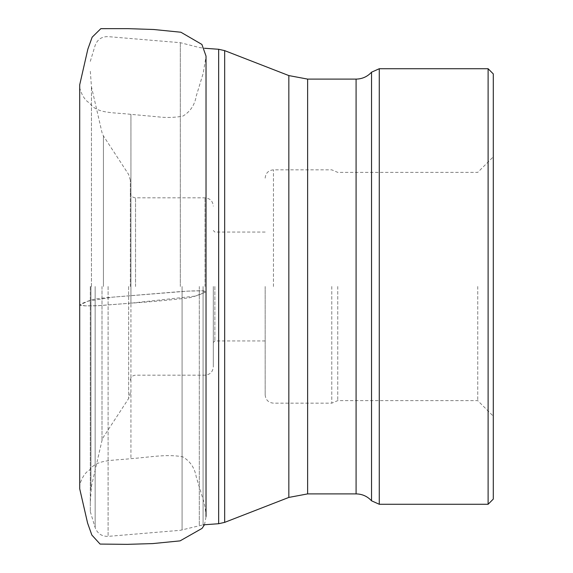 <?xml version="1.0" encoding="UTF-8"?>
<svg xmlns="http://www.w3.org/2000/svg" width="573" height="573" viewBox="0 0 573 573"><rect width="100%" height="100%" fill="white"/><g stroke="black" fill="none" stroke-linecap="round" stroke-linejoin="round"><path stroke-width="0.43" stroke-dasharray="2.87 2.15" d="M493.296 286.5L493.296 156.823L493.296 286.5M493.296 499.083L493.296 73.917M130.35 286.5L130.35 180.187L130.35 286.5M90.29 286.5L90.29 511.639L90.29 286.5M488.11 504.269L488.11 68.731M477.746 286.5L477.746 400.627L477.746 286.5M337.748 286.5L337.748 400.627L337.748 286.5M265.163 286.5L265.163 394.869L265.163 286.5M213.314 286.5L213.314 366.87L213.314 286.5M214.868 286.5L214.868 340.942L214.868 286.5M130.938 303.174L98.348 305.681L85.735 305.86L79.704 305.094L87.984 301.176L112.974 297.143L187.292 291.148L202.484 290.769L205.521 292.065L195.321 296.098L130.938 303.174L130.938 458.651L130.938 114.349L130.938 303.174L97.238 305.724C87.067 306.111 81.223 305.896 79.704 305.087C81.509 303.532 85.456 301.828 91.544 299.987C95.827 298.225 114.263 297.108 126.182 296.04L177.415 291.815C189.706 290.883 205.915 290.217 206.022 291.435C203.787 293.362 198.158 295.482 189.133 297.817C170.998 299.994 151.594 301.785 130.938 303.174M128.66 286.5L128.66 398.493L128.66 286.5M103.441 286.5L103.441 135.959L103.441 286.5M102.008 286.5L102.008 440.393L102.008 286.5M91.444 286.5L91.444 86.745L91.444 286.5M90.942 286.5L90.942 489.829L90.942 286.5M95.154 286.5L95.154 527.597L95.154 286.5M108.096 286.5L108.096 536.371L108.096 286.5M180.316 286.5L180.316 42.689L180.316 286.5M182.085 286.5L182.085 530.011L182.085 286.5M199.311 286.5L199.311 525.477L199.311 286.5M203.086 286.5L203.086 524.854L203.086 286.5M218.657 49.278L218.657 523.722M288.842 75.579L288.842 497.421M224.673 522.368L224.673 50.632M307.629 493.897L307.629 79.103M356.084 79.103L356.084 493.897M379.269 504.269L379.269 68.731M371.54 72.191L371.54 500.809M135.536 286.5L135.536 197.835L135.536 286.5M205.012 286.5L205.012 197.835L205.012 286.5M331.774 286.5L331.774 403.163L331.774 286.5M273.457 286.5L273.457 169.837L273.457 286.5M206.022 516.481C206.445 517.756 205.113 504.792 203.157 499.577L196.274 477.037C194.72 467.94 190.215 461.208 182.751 456.831C166.256 453.73 148.629 457.44 130.938 458.651C113.089 460.706 96.472 459.123 89.51 470.125C83.192 472.997 78.616 485.46 79.704 488.253M79.704 480.883L79.704 463.693M204.489 524.753L206.022 516.825L206.022 56.519L203.179 73.344L196.303 95.892C194.748 104.974 190.25 111.728 182.823 116.14C174.493 117.651 166.041 117.866 157.46 116.785L130.938 114.349C113.089 112.294 96.472 113.877 89.51 102.875C83.192 100.003 78.616 87.54 79.704 84.747M79.704 305.087L79.704 283.929M79.704 232.423L79.704 184.57M79.704 145.026L79.704 112.129M79.704 91.938L79.719 86.05M79.711 85.85L79.704 86.416M79.704 85.785L79.704 85.219M130.35 180.187L128.66 174.514L103.441 135.959L102.008 132.607L91.444 86.745L90.29 70.701M130.35 392.813L128.66 398.493L103.441 437.041L102.008 440.393L91.444 486.255L90.29 502.306M90.29 511.639L95.154 527.597C97.41 533.549 101.722 536.478 108.096 536.371L180.316 530.312L203.086 524.854M90.29 61.368L95.154 45.41C97.41 39.451 101.722 36.522 108.096 36.629L180.316 42.689L199.311 47.523L204.489 48.254M130.35 380.35C130.658 377.199 132.384 375.473 135.536 375.165L205.012 375.165C210.055 374.67 212.819 371.906 213.314 366.87M130.35 192.657C130.658 195.801 132.384 197.535 135.536 197.835L205.012 197.835C210.055 198.33 212.819 201.094 213.314 206.137M265.163 394.869C265.65 399.904 268.415 402.669 273.457 403.163L331.774 403.163L337.748 400.627L477.746 400.627L493.296 416.177M265.163 178.139C265.65 173.096 268.415 170.331 273.457 169.837L331.774 169.837L337.748 172.38L477.746 172.38L493.296 156.823M265.163 232.058L214.868 232.058L213.314 230.504M265.163 340.942L214.868 340.942L213.314 342.496"/><path stroke-width="0.86" d="M488.11 68.731L493.296 73.917L493.296 499.083L488.11 504.269L488.11 68.731L379.269 68.731L379.269 504.269L488.11 504.269M79.704 305.094L79.704 463.693M203.086 524.854L218.657 523.722L218.657 49.278L204.489 48.254M288.842 497.421L288.842 75.579L224.673 50.632L224.673 522.368L288.842 497.421L307.629 493.897L356.084 493.897L356.084 79.103L307.629 79.103L307.629 493.897M356.084 493.897C362.215 494.005 367.372 496.311 371.54 500.809L371.54 72.191C367.372 76.689 362.215 78.995 356.084 79.103M79.704 487.881L79.704 480.883M79.704 84.747L79.704 488.769L87.597 523.092L91.845 535.046L100.082 544.071L127.27 544.35L152.805 543.584L180.087 540.876L202.061 528.385L204.489 524.753M79.704 283.929L79.704 232.423M79.704 184.57L79.704 145.026M79.704 112.129L79.704 91.938M79.704 86.416L79.704 85.785M79.704 84.804L87.848 49.149L92.146 37.202L100.841 28.657L128.08 28.65L153.614 29.495L180.896 32.231L201.904 44.443L206.022 56.075L206.022 516.481M218.657 49.278L224.673 50.632M218.657 523.722L224.673 522.368M371.54 500.809L379.269 504.269M379.269 68.731L371.54 72.191M307.629 79.103L288.842 75.579"/></g></svg>
